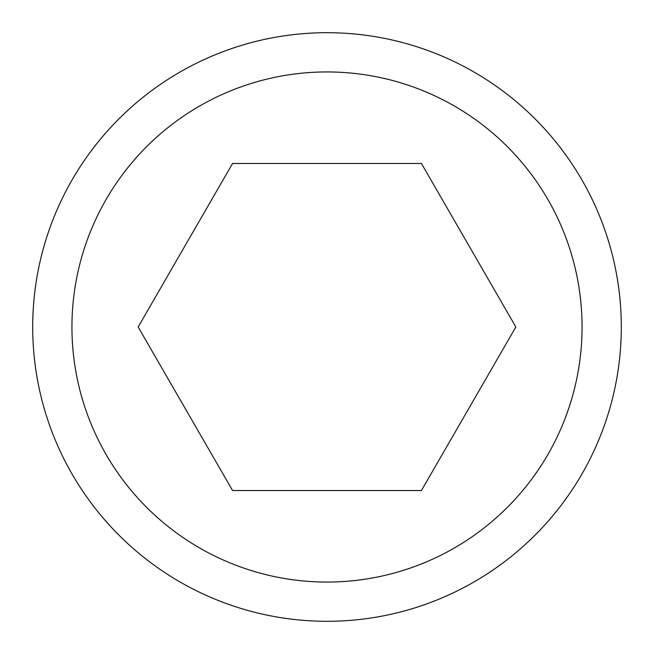 <?xml version="1.0" encoding="UTF-8"?>
<svg xmlns="http://www.w3.org/2000/svg" width="654" height="654" viewBox="0 0 654 654"><rect width="100%" height="100%" fill="white"/><g stroke="black" fill="none" stroke-linecap="round" stroke-linejoin="round"><path stroke-width="0.98" d="M327 621.3A294.3 294.3 0 0 1 32.7 327A294.3 294.3 0 0 1 327 32.7A294.3 294.3 0 0 1 621.3 327A294.3 294.3 0 0 1 327 621.3A294.3 294.3 0 0 1 32.7 327A294.3 294.3 0 0 1 327 32.7M421.421 163.459L515.842 327L421.421 490.541L232.579 490.541L138.157 327L232.579 163.459L421.421 163.459M327 71.94A255.06 255.06 0 0 0 71.94 327A255.06 255.06 0 0 0 327 582.06A255.06 255.06 0 0 0 582.06 327A255.06 255.06 0 0 0 327 71.94"/></g></svg>
